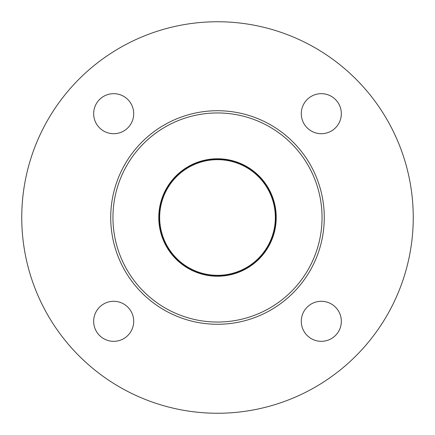 <?xml version="1.0" encoding="UTF-8"?>
<svg xmlns="http://www.w3.org/2000/svg" width="435" height="435" viewBox="0 0 435 435"><rect width="100%" height="100%" fill="white"/><g stroke="black" fill="none" stroke-linecap="round" stroke-linejoin="round"><path stroke-width="0.65" d="M217.5 275.333A57.833 57.833 0 0 0 267.585 188.583A57.833 57.833 0 0 0 167.415 188.583A57.833 57.833 0 0 0 217.5 275.333M217.5 322.047A104.547 104.547 0 0 0 308.04 165.224A104.547 104.547 0 0 0 126.96 165.224A104.547 104.547 0 0 0 217.5 322.047M217.5 276.225A58.725 58.725 0 0 1 166.643 188.137A58.725 58.725 0 0 1 268.357 188.137A58.725 58.725 0 0 1 217.5 276.225M276.002 217.5A58.502 58.502 0 0 0 217.5 158.998A58.502 58.502 0 0 0 158.998 217.5A58.502 58.502 0 0 0 217.5 276.002A58.502 58.502 0 0 0 276.002 217.5M324.271 217.5A106.771 106.771 0 0 1 164.115 309.97A106.771 106.771 0 0 1 164.115 125.03A106.771 106.771 0 0 1 324.271 217.5M341.334 113.687A20.021 20.021 0 0 0 311.302 96.347A20.021 20.021 0 0 0 311.302 131.027A20.021 20.021 0 0 0 341.334 113.687M133.703 321.313A20.021 20.021 0 0 0 103.677 303.973A20.021 20.021 0 0 0 103.677 338.653A20.021 20.021 0 0 0 133.703 321.313M413.25 217.5A195.75 195.75 0 0 1 119.625 387.025A195.75 195.75 0 0 1 119.625 47.975A195.75 195.75 0 0 1 413.25 217.5M133.703 113.687A20.021 20.021 0 0 0 103.677 96.347A20.021 20.021 0 0 0 103.677 131.027A20.021 20.021 0 0 0 133.703 113.687M341.334 321.313A20.021 20.021 0 0 0 311.302 303.973A20.021 20.021 0 0 0 311.302 338.653A20.021 20.021 0 0 0 341.334 321.313"/></g></svg>
